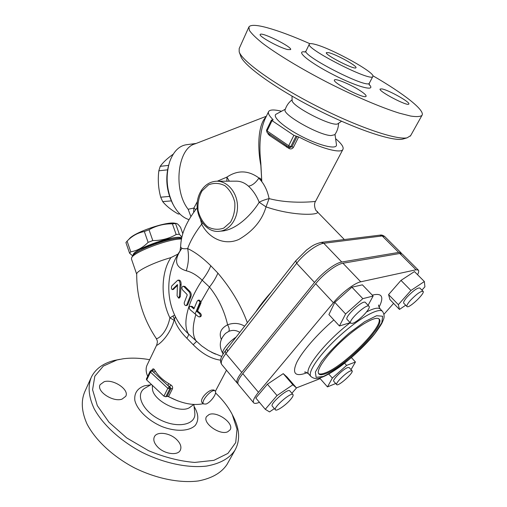 <?xml version="1.0" encoding="UTF-8"?>
<svg xmlns="http://www.w3.org/2000/svg" width="507" height="507" viewBox="0 0 507 507"><rect width="100%" height="100%" fill="white"/><g stroke="black" fill="none" stroke-linecap="round" stroke-linejoin="round"><path stroke-width="0.76" d="M292.127 99.752C288.806 102.313 286.493 105.595 285.188 109.594C281.594 114.088 318.453 135.115 330.938 135.584L334.785 134.716M338.188 123.531L337.941 123.702C333.359 127.72 290.695 105.887 292.146 100.272L291.981 96.096M410.67 135.597L407.134 137.822C396.575 140.243 357.403 126.972 316.089 105.805C274.75 84.675 242.15 61.22 239.184 51.879L240.831 56.353C243.778 65.555 275.136 88.218 314.815 108.498C354.475 128.816 392.228 141.523 402.615 139.14L404.18 138.684M239.184 51.879L239.19 48.539L248.741 27.321M372.835 75.72C403.471 93.427 425.658 110.564 421.938 115.425C420.208 116.718 416.45 116.927 410.657 116.052L399.301 113.15C381.283 107.541 354.748 96.254 327.763 82.552C300.879 68.692 276.645 53.989 262.239 43.013C255.864 37.854 251.573 33.639 249.374 30.363L248.931 26.896C250.654 24.621 256.688 24.881 267.043 27.676C278.654 30.876 292.951 36.225 309.935 43.716M381.967 88.928C388.673 90.037 410.803 102.465 408.813 104.043C407.894 106.781 377.677 90.911 380.161 89.01L381.967 88.928M358.506 89.638C363.906 93.003 366.434 95.221 366.092 96.292C364.977 99.606 331.622 82.362 334.481 79.96C335.228 78.173 349.177 83.826 358.506 89.638M287.748 49.572C279.649 47.867 258.171 36.067 260.224 34.476C261.282 31.516 292.913 47.271 290.6 49.597L287.748 49.572M314.809 44.293C331.305 48.235 376.524 73.236 372.81 76.525C371.441 82.4 304.035 47.905 309.378 44.071C309.872 43.406 311.685 43.482 314.809 44.293M328.777 52.684C336.299 54.382 357.803 66.271 355.952 67.735C355.204 70.422 324.017 54.464 326.4 52.614L328.777 52.684M189.973 407.394L189.288 407.774C179.174 413.82 153.032 400.46 152.461 388.945L152.315 385.269M167.709 396.335L177.856 400.923M215.538 392.95C222.807 399.865 228.384 407.064 232.263 414.549L237.042 429.226L235.704 442.611L227.909 453.397L213.903 460.337L194.701 462.428C179.82 461.218 164.426 457.301 148.526 450.679L126.661 437.883L108.98 422.249L97.306 405.6L92.578 389.737L94.828 376.194L103.352 366.067L116.959 359.976L123.252 358.766C131.395 357.701 140.198 358.012 149.673 359.704M104.144 381.72C113.276 378.685 129.735 389.775 125.717 396.341L122.022 399.129C113.067 402.476 96.089 391.176 100.145 384.648L104.144 381.72M157.835 447.161C154.109 443.27 152.981 439.765 154.439 436.654C157.126 431.051 170.079 432.877 176.753 439.639C180.606 443.555 181.766 447.13 180.245 450.362C177.621 455.856 164.502 454.076 157.835 447.161M227.763 431.755C219.905 435.709 202.046 422.844 206.539 416.577L209.093 414.536C217.129 410.911 234.513 423.503 230.07 429.854L227.763 431.755M119.779 359.343L114.322 360.445C103.32 363.227 95.696 368.722 91.437 376.935C87.641 385.922 88.522 396.461 94.074 408.56C102.668 424.555 120.33 440.875 142.106 452.358C164.173 463.309 188.027 468.234 206.488 466.085C219.918 463.702 229.386 458.455 234.893 450.343C240.305 440.583 239.805 429.397 233.391 416.786L232.498 415.018M227.789 463.062L226.927 464.602C221.318 472.917 211.799 478.361 198.37 480.947C179.928 483.355 156.207 478.652 134.349 467.815C112.782 456.433 95.373 440.089 86.995 423.947C81.595 411.735 80.841 401.031 84.732 391.841L90.81 378.33M202.8 223.333L201.672 224.183C209.106 238.778 225.051 245.819 239.012 239.367C253.145 231.097 262.151 220.266 266.023 206.875C295.302 216.996 323.948 215.057 316.545 211.007C315.576 210.798 313.237 204.435 315.538 201.336C315.658 201.501 290.948 204.372 269.097 198.605C267.36 190.106 263.925 183.319 258.798 178.242L259.071 178.084C248.367 170.206 237.644 169.883 226.908 177.108L217.262 181.214M247.346 322.699C241.034 305.391 231.217 288.876 217.896 273.134L210.792 265.757C202.572 257.645 194.859 251.922 187.653 248.595C182.964 249.127 180.631 248.379 180.663 246.345C180.872 240.527 182.089 234.861 184.307 229.348C186.937 222.611 191.215 215.431 197.134 207.807M285.314 109.201L276.473 113.999C271.201 115.976 283.552 127.2 302.02 136.611C320.443 146.086 337.37 149.838 336.452 144.691L336.433 144.565M335.609 138.677C341.585 143.677 344.006 147.284 342.884 149.483C340.9 153.792 320.335 148.285 299.783 137.448L293.876 135.325L272.044 120.634L271.46 119.988L272.962 120.058L273.083 119.677C269.198 115.894 267.721 113.169 268.647 111.496C270.022 109.55 274.319 109.474 281.537 111.255M266.01 116.997C258.481 124.196 257.036 145.408 260.852 165.459L260.82 163.083C258.83 145.217 260.167 130.673 264.831 119.456L268.514 111.774M260.82 163.083L261.802 181.563C260.991 178.933 260.078 177.773 259.071 178.084M289.434 147.455L289.022 148.507C290.86 149.337 292.349 148.906 293.509 147.207L298.693 136.871M267.607 132.796L268.292 134.323L269.775 135.623L289.022 148.507M150.123 371.282L146.358 379.084L146.694 379.99L163.913 396.176L165.827 396.778L167.095 396.366L168.527 396.62C181.683 403.521 193.268 405.873 203.269 403.68M156.644 345.159L147.296 364.653C145.623 367.924 145.756 371.821 147.676 376.346M163.913 396.176L167.83 388.311L169.75 388.926L169.338 386.885L167.83 388.311L150.478 372.157L151.98 370.763L153.621 372.284L155.345 371.137L154.261 369.533C153.539 368.519 152.81 368.633 152.081 369.876L151.897 370.256M200.094 301.887L198.142 300.245L197.223 301.038L193.883 308.928L191.202 306.64L190.062 306.291C188.934 307.084 188.959 308.224 190.131 309.72L198.269 316.59L199.511 316.932C200.658 316.121 200.607 314.98 199.371 313.51L196.577 311.222L199.942 303.332L200.094 301.887L195.106 313.979M198.25 300.22L199.131 300.055L201.07 301.697L200.918 303.142L197.572 311.019L200.36 313.301C201.602 314.765 201.653 315.899 200.512 316.71L200.411 316.736M196.577 311.222L197.572 311.019M190.157 306.272L192.204 306.437L194.187 308.129M180.067 284.877C180.131 281.848 179.345 280.314 177.71 280.27L171.772 285.935C171.132 287.811 171.309 289.034 172.291 289.605L177.412 284.585L177.101 295.828L178.572 298.11L179.339 296.563L180.067 284.877L181.1 284.712L180.372 296.38L179.541 297.932M177.716 285.08L173.356 289.427M177.71 280.27L178.781 280.105C180.397 280.149 181.17 281.683 181.1 284.712M186.779 304.853L189.884 297.026C190.6 294.954 190.252 293.122 188.845 291.544L183.921 286.607L182.97 286.252C181.772 287.057 181.601 288.236 182.45 289.795L187.051 294.453L187.178 295.137L184.275 302.565C184.092 304.39 184.687 305.398 186.069 305.601L186.779 304.853L187.786 304.656L186.988 305.417M183.059 286.24L184.928 286.442L189.833 291.367C191.24 292.951 191.589 294.776 190.873 296.849L187.786 304.656M210.792 265.757C208.903 270.485 206.032 275.295 202.185 280.187L209.486 287.063C218.365 298.205 224.405 310.778 227.599 324.797C220.843 328.352 218.745 333.213 221.305 339.386M211.552 352.276L215.475 354.12L208.162 350.381L201.653 345.888L188.522 333.999C184.136 329.911 180.631 325.709 178.008 321.387L178.008 321.381M217.718 181.227L235.603 181.176C240.255 181.005 244.545 182.666 248.474 186.17C253.082 190.486 256.65 195.854 259.185 202.274C261.587 200.88 264.888 199.657 269.097 198.605L266.023 206.875L259.185 202.274C252.676 213.029 238.195 228.644 223.327 230.919L221.515 231.078M266.365 116.249L195.087 143.855C177.564 148.171 172.887 189.91 188.148 209.264L193.845 208.073L193.642 212.458M197.343 201.621L193.845 208.073L195.765 209.562M260.852 165.459L261.802 181.563M297.165 136.32L291.988 146.669L290.181 147.493M286.93 145.997L286.556 147.106M268.469 133.385L268.292 134.323M269.775 135.623L269.87 134.342M286.759 145.807L271.448 135.42M288.851 147.239L289.535 147.455L290.803 146.599L288.698 145.712L288.851 147.239M267.056 132.416L267.062 130.945L266.492 130.286L267.037 132.403L271.999 135.8M151.092 370.478L152.132 370.186L153.621 372.284L169.338 386.885L170.979 385.022L168.869 383.679L167.659 385.326L169.851 386.727L171.017 388.527L167.095 396.366M168.527 396.62L172.456 388.787C172.938 387.291 172.443 386.03 170.979 385.022M146.694 379.99L150.478 372.157L150.135 371.257L151.029 370.497L152.499 370.617L154.261 369.533M168.869 383.679C162.931 380.149 158.425 375.972 155.345 371.137M203.548 403.94L205.943 404.054C210.703 402.571 217.573 392.881 215.139 391.062C212.477 387.88 200.29 401.392 203.548 403.94L202.344 402.831C198.896 400.162 206.862 391.163 211.856 390.035L213.935 389.984M174.642 315.005L169.896 317.838C166.676 333.936 156.764 340.07 156.124 338.264C157.17 340.641 157.988 340.881 156.65 345.147C155.953 346.503 168.679 338.815 174.135 320.291L174.478 319.606C176.474 325.811 180.587 332.009 186.817 338.201L193.186 344.709C202.242 353.842 211.381 358.988 220.608 360.16M127.51 240.711L129.203 238.955C134.095 232.326 167.323 221.033 175.175 223.283L176.202 223.435M182.793 233.67L180.568 227.415C178.806 225.007 177.469 223.695 176.55 223.486L172.386 223.815C163.983 223.72 156.194 225.691 149.014 229.741L144.343 231.528C137.784 232.738 132.035 235.945 127.086 241.136L125.92 242.58L129.577 253.196L130.768 251.808C137.163 250.762 142.942 247.619 148.114 242.365L152.803 240.578C161.41 240.578 169.199 238.556 176.163 234.507L179.345 234.24L181.855 237.118M132.676 255.851L129.577 253.196M181.658 238.024C176.582 233.752 131.725 249.615 133.189 255.179M127.086 241.136L130.768 251.808M148.114 242.365L144.343 231.528M149.014 229.741L152.803 240.578M176.163 234.507L172.386 223.815M175.58 223.606L179.345 234.24M140.483 250.166C147.708 245.445 165.092 239.519 173.521 238.898M173.21 154.185C167.411 158.304 163.077 162.354 160.206 166.347L158.83 170.802C157.728 179.789 158.355 188.585 160.7 197.191L162.696 201.602C166.22 205.95 171.347 210.063 178.065 213.954L179.389 213.986M160.206 166.347L168.578 165.383M167.544 169.839L158.83 170.802M160.7 197.191L169.553 196.424M171.303 200.892L162.696 201.602M178.065 213.954L179.744 213.834M410.531 300.252C416.608 293.978 420.797 290.999 423.104 291.322C425.43 293.198 408.579 309.067 406.969 306.526C406.468 305.645 407.653 303.554 410.531 300.252M403.749 303.218L403.724 303.186C403.204 302.292 404.377 300.188 407.235 296.887C413.294 290.612 417.483 287.646 419.815 288.001L423.079 291.291M350.521 370.902L352.092 370.807C354.114 372.531 338.023 386.923 336.68 384.598C334.988 383.4 345.996 372.48 350.521 370.902M333.777 381.334L333.758 381.308C332.028 380.079 343.011 369.166 347.555 367.619L349.139 367.55L352.073 370.782M290.372 399.738C285.631 405.34 276.385 411.608 275.409 409.833C272.905 407.628 291.462 391.594 293.021 394.592C293.49 395.403 292.609 397.114 290.372 399.738M272.278 406.113L272.246 406.082C269.699 403.819 288.223 387.83 289.833 390.884L292.995 394.56M352.479 323.352L350.654 323.232C347.675 320.817 367.024 302.983 369.033 306.304C371.422 308.231 358.024 321.983 352.479 323.352M347.143 319.454L347.099 319.41C344.069 316.932 363.361 299.136 365.427 302.514L368.988 306.26M339.43 325.982L328.904 314.562L334.804 302.381L351.915 287.19L362.391 284.833L373.133 296.037L362.828 298.661L345.603 313.966L339.43 325.982L350.16 322.699M351.915 287.19L362.828 298.661M368.076 305.303L373.133 296.037M334.804 302.381L345.603 313.966M421.925 290.131L424.91 286.797L424.359 281.524L410.923 290.492L398.344 304.663L399.459 309.435L405.695 305.214M398.344 304.663L388.584 294.592L389.908 299.555L399.459 309.435M388.584 294.592L400.986 280.396L410.923 290.492M400.986 280.396L414.453 271.594L424.359 281.524M319.632 378.019L327.471 386.898L335.71 383.507M328.751 374.027L332.358 378.076L327.471 386.898M344.621 363.208L346.598 365.401L332.358 378.076M351.433 357.606L355.445 362.004L346.598 365.401M351.015 369.622L355.445 362.004M265.275 409.307L255.82 398.008L267.392 384.205L277.037 395.542L265.275 409.307L269.54 411.912L274.363 408.598M267.392 384.205L283.242 373.646L292.862 384.781L277.037 395.542M283.242 373.646L287.063 377.056L296.487 387.956L292.862 384.781M291.886 393.274L296.487 387.956M378.805 318.751C384.167 325.855 343.372 366.694 325.095 372.949C321.964 374.141 319.79 374.331 318.554 373.52M325.716 373.646C322.167 375.003 319.854 375.072 318.783 373.862C315.62 370.478 326.704 354.615 343.214 339.696C359.685 324.74 376.403 315.417 379.23 319.118C386.023 325.164 344.354 367.245 325.716 373.646M417.572 274.718C418.75 272.424 419.01 270.89 418.345 270.104L416.051 269.781L360.743 281.816C354.666 282.931 341.331 293.084 333.391 302.73L258.469 392.298C254.159 397.57 252.537 401.05 253.595 402.735C254.375 403.661 256.13 403.597 258.849 402.545L259.432 402.324M296.43 387.893L320.177 378.634M384.014 314.226L393.603 303.37M418.275 270.041L402.165 253.95L399.763 253.494L342.928 263.241C336.68 264.096 323.403 274.027 315.684 283.711L242.771 373.634C238.575 378.944 237.073 382.506 238.258 384.338L238.322 384.42M295.708 260.864L226.889 348.854L227.516 351.478L296.671 263.291L295.752 260.807L306.678 249.913C311.323 246.713 312.825 244.615 321.204 242.39L323.789 243.29L382.215 235.945L379.825 235.159L321.508 242.352M236.053 337.136C228.169 342.295 221.02 351.516 223.023 353.823L223.055 353.867M223.118 353.962L223.023 353.823C218.682 346.351 219.531 339.538 225.571 333.378L228.72 331.388C229.627 329.981 229.253 327.782 227.599 324.797C233.651 322.591 239.329 323.048 244.634 326.172M228.72 331.388C232.567 329.816 236.249 330.146 239.779 332.377M217.896 273.134C215.995 277.697 213.194 282.336 209.486 287.063L201.07 301.697M211.495 352.251L221.743 356.44M229.36 181.195L226.908 177.108L226.883 181.202M200.607 219.968L201.672 224.183C194.961 232.96 190.29 241.098 187.653 248.595C189.079 255.927 188.61 263.323 186.259 270.795C191.412 271.967 196.722 275.092 202.185 280.187C187.368 302.28 182.228 324.474 188.522 333.999C188.743 334.785 188.179 336.185 186.817 338.201M248.474 186.17C252.08 185.625 255.522 182.983 258.798 178.242M181.785 248.531C173.571 259.933 175.061 267.354 186.259 270.795M172.976 315.95L174.478 319.606L175.34 316.476M178.071 254.039L170.941 257.613C161.207 271.898 160.199 297.888 169.896 317.838L174.135 320.291M193.186 344.709L196.526 341.484C192.349 335.938 192.121 326.977 195.841 314.6M170.941 257.613C154.16 262.252 135.965 271.131 136.713 274.141C136.63 297.324 143.101 318.7 156.124 338.264M181.595 238.322C172.133 236.465 133.797 250.452 132.46 256.244L131.731 257.645M136.713 274.268L131.459 259.02L131.566 257.955C132.859 252.34 169.173 238.524 181.455 239.006M189.029 219.632C182.862 217.757 177.602 212.807 173.261 204.777C166.664 190.981 165.396 176.835 169.471 162.341C173.286 151.517 179.123 145.617 186.982 144.647L196.146 143.449M168.793 164.674C165.225 177.887 166.435 190.733 172.418 203.206L172.697 203.719M190.879 216.571L188.148 209.264M401.455 253.525L401.1 252.885L398.686 252.416L341.756 262.018C335.495 262.854 322.218 272.772 314.517 282.462L241.738 372.404C237.549 377.715 236.053 381.283 237.244 383.127L237.922 383.653M369.413 83.021L369.33 83.173C367.797 89.359 300.626 54.984 306.108 50.827L309.308 44.21M305.201 51.955C294.39 50.13 309.257 62.526 333.726 74.922C358.157 87.394 376.872 92.084 369.064 84.441M193.864 404.478L194.789 412.882C196.399 424.758 177.646 428.909 159.743 419.6C141.707 410.524 134.666 393.166 145.686 387.754L151.39 384.407M150.68 384.826L144.299 385.852C137.258 388.482 134.102 393.331 134.83 400.391C137.042 409.846 148.057 420.614 161.923 426.552C175.897 432.002 189.453 431.337 195.334 425.31C198.991 420.138 198.573 413.877 194.092 406.525M271.384 291.969C265.034 298.972 259.812 305.651 255.712 312.001M273.083 119.677L272.899 120.051M295.987 136.225L290.803 146.599L293.509 147.207M172.456 388.787L171.017 388.527L169.75 388.926L165.827 396.778M199.942 303.332L200.918 303.142M199.371 313.51L200.36 313.301M191.202 306.64L192.204 306.437M172.557 289.427L173.673 289.243M179.339 296.563L180.372 296.38M189.884 297.026L190.873 296.849M188.845 291.544L189.833 291.367M183.921 286.607L184.928 286.442M293.876 135.325L288.698 145.712L267.062 130.945L272.044 120.634M382.62 311.501C379.236 307.058 359.368 317.99 339.753 335.811C320.094 353.582 307.071 372.436 310.873 376.479C315.962 380.478 319.955 377.702 322.427 377.081C326.762 375.338 332.294 372.113 339.037 367.398C352.188 357.834 366.339 344.304 374.686 333.879C378.856 328.206 381.353 324.461 382.164 322.642L383.558 319.271C384.547 316.805 384.23 314.22 382.62 311.501M323.213 376.498L316.108 377.328L315.379 372.037L321.596 361.339C329.075 352.035 338.315 342.586 349.31 332.991L364.729 321.66L376.606 315.728L382.601 316.21L381.853 322.623L374.92 333.41C367.664 342.111 359.095 350.774 349.215 359.4C339.297 367.296 330.627 373 323.213 376.498M308.902 374.236L308.776 374.096C303.237 369.66 325.678 341.205 350.204 322.744M366.542 311.957C373.932 308.136 378.558 307.217 380.427 309.2L382.487 311.361M333.828 319.911C316.976 334.405 302.102 351.598 296.766 362.385C291.956 373.298 294.992 376.891 305.86 373.165L307.039 372.715M379.065 307.191C384.293 296.728 382.018 292.704 372.258 295.131M342.928 263.241L360.743 281.816M399.763 253.494L416.051 269.781M242.771 373.634L258.469 392.298M315.684 283.711L333.391 302.73M314.517 282.462L296.671 263.291C304.143 253.57 317.363 243.873 323.789 243.29L341.756 262.018M398.686 252.416L382.215 235.945L384.737 236.547L401.031 252.816M225.279 350.914L225.881 353.556L227.516 351.478M221.819 364.622L221.749 364.533C220.437 362.549 221.812 358.893 225.881 353.556L241.738 372.404M202.014 190.943L208.573 184.827C214.011 182.678 219.449 182.964 224.874 185.676C229.753 189.783 233.068 195.36 234.798 202.394C235.286 209.702 233.86 216.286 230.527 222.155L223.733 228.112C218.219 230.032 212.826 229.563 207.553 226.705C202.863 222.56 199.695 217.085 198.041 210.272C197.54 203.212 198.864 196.767 202.014 190.943M218.511 231.331L220.07 231.198C230.343 229.937 238.493 217.642 237.415 204.467C236.477 191.278 226.54 180.581 216.185 181.233C210.247 181.69 205.405 184.605 201.666 189.979C189.738 207.769 203.041 234.133 220.07 231.198L223.295 230.926M334.645 134.906C337.155 131.433 338.461 127.561 338.543 123.29M337.941 123.702L341.541 121.249M402.615 139.14L407.134 137.822M421.938 115.425L410.372 136.136M372.81 76.525L369.33 83.173L369.178 85.005M306.032 50.985L304.948 52.139M189.269 407.78L193.845 404.472M234.893 450.343L226.927 464.602M344.342 239.538L316.85 211.318M335.013 134.387L336.452 144.691M315.538 201.342L342.884 149.483M199.511 316.932L200.512 316.71M172.291 289.605L173.413 289.415M178.572 298.11L179.611 297.92M186.069 305.601L187.077 305.404M283.546 143.69L288.629 147.163L290.175 147.493M271.537 135.483L271.986 135.787M266.492 130.286L271.454 120.001M215.348 391.334L226.483 370.218M213.941 389.984L215.088 391.017M406.969 306.526L403.724 303.186M336.68 384.598L333.758 381.308M275.409 409.833L272.246 406.082M350.654 323.232L347.099 319.41M305.461 372.132L304.568 372.144C305.119 371.688 306.526 372.341 308.776 374.096L310.873 376.479M380.294 309.061C378.811 306.748 378.273 305.391 378.691 304.992L378.64 305.442M238.258 384.338L253.595 402.735M380.111 235.121C381.359 234.773 382.88 235.223 384.667 236.471M226.825 348.943L225.26 350.933C219.62 358.734 219.835 361.269 221.749 364.533L237.244 383.127M223.27 230.932L221.508 231.078M180.036 250.902L180.663 246.529M180.08 250.908C165.846 271.391 164.959 300.03 178.001 321.381M173.261 204.777L172.418 203.206"/></g></svg>
